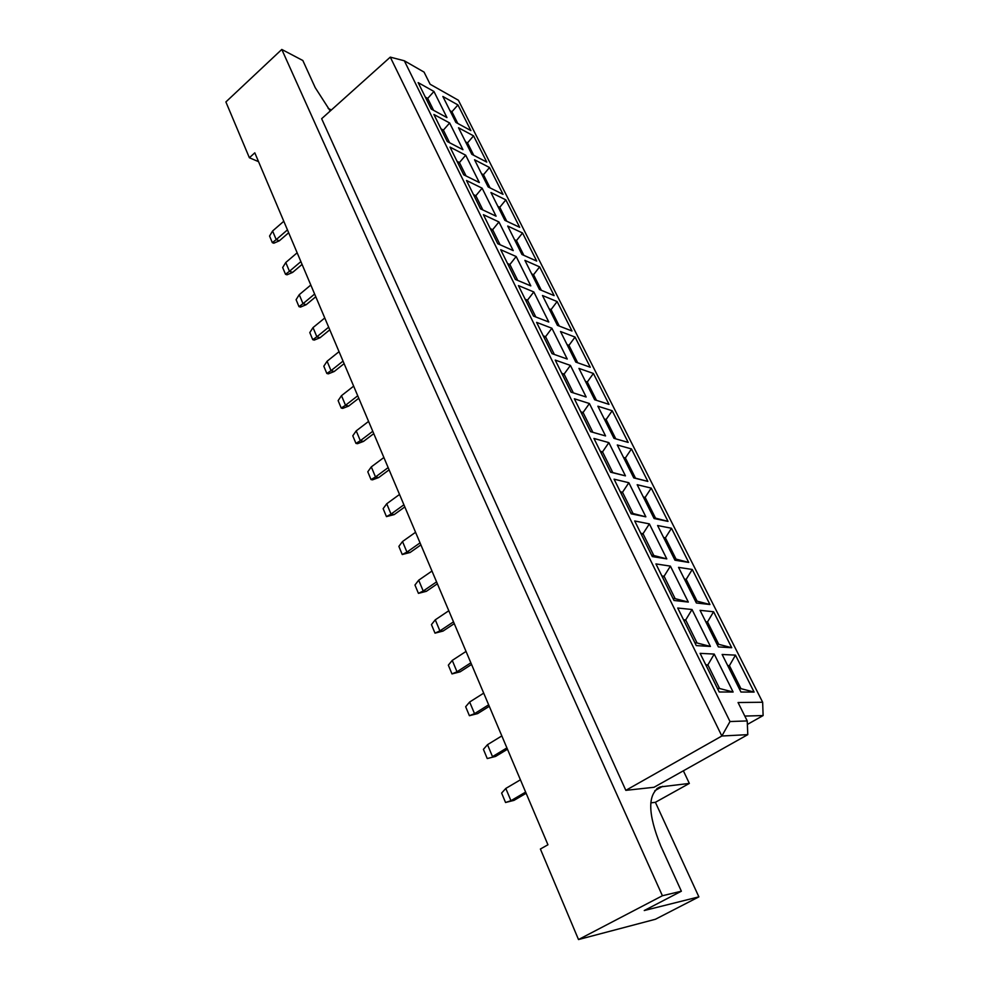 <?xml version="1.0" encoding="UTF-8"?>
<svg xmlns="http://www.w3.org/2000/svg" width="989" height="989" viewBox="0 0 989 989"><rect width="100%" height="100%" fill="white"/><g stroke="black" fill="none" stroke-linecap="round" stroke-linejoin="round"><path stroke-width="1.48" d="M330.239 111.003L315.207 87.625L302.844 60.514L281.791 49.45L225.888 101.941L249.376 157.745L258.537 161.652M249.376 157.745L254.803 152.825L547.943 844.767L540.39 849.019L578.503 939.55L655.41 919.263L698.877 896.862L655.386 802.302L650.799 802.883M281.791 49.45L662.407 895.737L681.372 891.213L644.247 910.535L698.877 896.862M331.377 109.989L328.138 108.382M655.386 802.302L689.345 783.424L659.861 786.972C647.412 794.155 647.721 813.848 660.8 846.065L681.372 891.213M689.345 783.424L683.374 770.802M625.827 790.347L654.026 787.281L747.783 734.642L721.846 736.014L625.827 790.347L321.648 118.705L390.284 57.127L721.846 736.014L730.006 721.537L747.227 720.932L738.054 702.524L762.655 702.252L458.377 100.235L430.116 84.25L424.058 72.098L404.328 60.786L730.006 721.537M662.407 895.737L578.503 939.55M744.804 716.073L763.112 715.554L747.363 724.442M714.219 654.075L733.121 692.028L719.201 691.991L700.113 653.358L714.219 654.075L707.889 664.868L705.763 664.781M735.482 655.138L754.113 692.077L740.946 692.04L722.131 654.471L735.482 655.138L729.425 665.646L727.694 665.585M692.016 609.508L710.411 646.447L696.281 645.594L677.725 608.025L692.016 609.508L685.686 619.967L683.523 619.769M713.588 611.746L731.736 647.721L718.36 646.917L700.051 610.337L713.588 611.746L707.518 621.933L705.775 621.772M670.406 566.128L688.319 602.078L673.991 600.471L655.93 563.915L670.406 566.128L664.064 576.266L661.876 575.957M692.263 569.466L709.941 604.514L696.367 602.981L678.541 567.365L692.263 569.466L686.181 579.344L684.413 579.097M649.365 523.886L666.796 558.896L652.295 556.572L634.715 520.98L649.365 523.886L643.023 533.714L640.81 533.294M671.482 528.262L688.715 562.42L674.955 560.207L657.598 525.518L671.482 528.262L665.399 537.855L663.607 537.522M628.856 482.731L645.854 516.839L631.18 513.823L614.07 479.171L628.856 482.731L622.514 492.262L620.276 491.743M651.219 488.096L668.02 521.388L654.1 518.533L637.176 484.721L651.219 488.096L645.137 497.405L643.32 496.997M608.878 442.627L625.444 475.87L610.621 472.21L593.944 438.448L608.878 442.627L602.536 451.874L600.274 451.268M631.464 448.932L647.844 481.396L633.776 477.922L617.284 444.976L631.464 448.932L625.382 457.969L623.552 457.487M589.407 403.524L605.552 435.939L590.594 431.661L574.349 398.765L589.407 403.524L583.065 412.5L580.79 411.807M612.203 410.732L628.176 442.404L613.971 438.337L597.888 406.207L612.203 410.732L606.109 419.509L604.267 418.953M570.418 365.411L586.156 397.009L571.073 392.151L555.237 360.095L570.418 365.411L564.076 374.114L561.789 373.335M593.4 373.459L608.989 404.365L594.649 399.741L578.961 368.403L593.4 373.459L587.305 381.989L585.451 381.358M551.887 328.224L567.241 359.044L552.047 353.642L536.607 322.377L551.887 328.224L545.557 336.68L543.245 335.827M575.042 337.076L590.26 367.24L575.808 362.098L560.503 331.513L575.042 337.076L568.959 345.359L567.08 344.667M533.813 291.94L548.796 322.018L533.504 316.084L518.434 285.598L533.813 291.94L527.496 300.149L525.171 299.222M557.128 301.558L571.988 331.006L557.425 325.356L542.479 295.513L557.128 301.558L551.046 309.606L549.155 308.852M516.171 256.522L530.796 285.883L515.405 279.454L500.706 249.71L516.171 256.522L509.867 264.508L507.518 263.507M539.635 266.869L554.137 295.624L539.475 289.505L524.899 260.367L539.635 266.869L533.553 274.695L531.662 273.879M498.951 221.956L513.229 250.613L497.751 243.714L483.398 214.687L498.951 221.956L492.646 229.708L490.297 228.632M522.538 232.984L536.706 261.071L521.957 254.507L507.716 226.048L522.538 232.984L516.468 240.599L514.564 239.721M482.125 188.182L496.07 216.183L480.518 208.84L466.511 180.493L482.125 188.182L475.845 195.723L473.471 194.586M505.836 199.865L519.682 227.322L504.847 220.324L490.94 192.521L505.836 199.865L499.779 207.282L497.863 206.355M465.695 155.199L479.319 182.545L463.693 174.781L450.02 147.101L465.695 155.199L459.428 162.542L457.054 161.331M489.518 167.512L503.042 194.339L488.133 186.933L474.547 159.773L489.518 167.512L483.473 174.719L481.532 173.743M449.649 122.97L462.951 149.698L447.263 141.526L433.911 114.489L449.649 122.97L443.381 130.103L440.995 128.842M473.558 135.864L486.786 162.097L471.815 154.309L458.525 127.766L473.558 135.864L467.525 142.886L465.584 141.86M433.948 91.47L446.966 117.592L431.216 109.037L418.162 82.619L433.948 91.47L427.705 98.418L425.319 97.095M457.944 104.933L470.888 130.585L455.855 122.413L442.862 96.477L457.944 104.933L451.924 111.757L449.983 110.681M450.935 112.61L451.924 111.757L457.796 123.477M426.494 99.469L427.705 98.418L433.602 110.335M466.511 143.726L467.525 142.886L473.743 155.31M442.145 131.166L443.381 130.103L449.636 142.762M482.447 175.56L483.473 174.719L490.062 187.885M458.167 163.593L459.428 162.542L466.066 175.955M498.74 208.11L499.779 207.282L506.764 221.227M474.559 196.774L475.845 195.723L482.879 209.952M515.417 241.427L516.468 240.599L523.861 255.347M491.348 230.758L492.646 229.708L500.1 244.765M532.478 275.523L533.553 274.695L541.366 290.296M508.531 265.547L509.867 264.508L517.742 280.431M549.946 310.435L551.046 309.606L559.304 326.086M526.136 301.188L527.496 300.149L535.815 316.987M567.847 346.187L568.959 345.359L577.675 362.753M544.185 337.706L545.557 336.68L554.359 354.458M586.168 382.805L587.305 381.989L596.503 400.335M562.679 375.14L564.076 374.114L573.36 392.893M604.947 420.325L606.109 419.509L615.801 438.869M581.631 413.513L583.065 412.5L592.868 432.304M633.689 477.736L635.507 478.194L625.382 457.969L624.195 458.785M610.534 472.013L612.772 472.569L602.536 451.874L601.077 452.875M653.717 517.766L655.522 518.137L645.137 497.405L643.926 498.209M630.797 513.044L633.022 513.501L622.514 492.262L621.03 493.264M674.275 558.834L676.056 559.119L665.399 537.855L664.163 538.646M651.603 555.163L653.803 555.509L643.023 533.714L641.502 534.703M695.354 600.966L697.121 601.176L686.181 579.344L684.932 580.135M672.965 598.407L675.141 598.654L664.064 576.266L662.519 577.242M717.013 644.222L718.743 644.334L707.518 621.933L706.245 622.711M694.921 642.838L697.06 642.974L685.686 619.967L684.104 620.931M739.24 688.641L740.946 688.653L729.425 665.646L728.114 666.413M717.47 688.492L719.584 688.505L707.889 664.868L706.27 665.82M647.844 481.396L635.507 478.194M625.444 475.87L612.772 472.569M668.02 521.388L655.522 518.137M645.854 516.839L633.022 513.501M688.715 562.42L676.056 559.119M666.796 558.896L653.803 555.509M709.941 604.514L697.121 601.176M688.319 602.078L675.141 598.654M731.736 647.721L718.743 644.334M710.411 646.447L697.06 642.974M754.113 692.077L740.946 688.653M733.121 692.028L719.584 688.505M404.328 60.786L390.284 57.127M747.227 720.932L747.783 734.642M763.112 715.554L762.655 702.252M283.794 221.264L272.605 230.993L276.203 239.61L287.453 229.881M272.334 242.664L276.203 239.61L279.368 240.784L273.817 243.207L272.334 242.664L269.564 236.025L272.605 230.993M279.368 240.784L288.664 232.749M300.891 261.603L289.456 271.295L292.633 272.395L302.078 264.409M292.633 272.395L286.995 274.806L285.512 274.299L282.681 267.512L285.784 262.493L297.157 252.801M285.784 262.493L289.456 271.295L285.512 274.299M310.806 285.03L299.247 294.685L303.005 303.685L314.626 294.042M298.975 306.627L303.005 303.685L306.182 304.711L300.458 307.097L298.975 306.627L296.094 299.692L299.247 294.685M306.182 304.711L315.775 296.749M339.042 351.676L327.087 361.245L331.031 370.652L343.035 361.096M326.827 373.459L331.031 370.652L334.195 371.518L328.299 373.867L326.827 373.459L323.811 366.214L327.087 361.245M334.195 371.518L344.11 363.643M368.588 421.413L356.213 430.87L360.342 440.711L372.766 431.278M355.953 443.381L360.342 440.711L363.495 441.415L357.425 443.702L355.953 443.381L352.789 435.803L356.213 430.87M363.495 441.415L373.768 433.627M399.531 494.451L386.724 503.772L391.038 514.095L403.908 504.786M386.452 516.604L391.038 514.095L394.178 514.601L386.452 516.604L383.139 508.655L386.724 503.772M394.178 514.601L404.822 506.924M431.983 571.036L418.693 580.197L423.218 591.026L436.569 581.878M418.434 593.363L423.218 591.026L426.346 591.323L418.434 593.363L414.96 585.018L418.693 580.197M426.346 591.323L437.373 583.782M466.042 651.43L452.245 660.405L457.005 671.766L470.863 662.815M451.985 673.917L457.005 671.766L460.108 671.84L451.985 673.917L448.338 665.164L452.245 660.405M460.108 671.84L471.555 664.447M501.831 735.915L487.503 744.68L492.51 756.634L506.912 747.907M487.243 758.551L495.576 756.437L487.243 758.551L483.411 749.353L487.503 744.68M495.576 756.437L507.481 749.242M328.669 327.198L316.863 336.792L320.028 337.743L329.782 329.819M320.028 337.743L314.23 340.105L312.747 339.672L309.792 332.588L313.019 327.594L324.775 317.976M313.019 327.594L316.863 336.792L312.747 339.672M357.734 395.785L345.52 405.28L348.672 406.071L358.772 398.233M348.672 406.071L342.701 408.395L341.217 408.024L338.139 400.619L341.489 395.662L353.654 386.143M341.489 395.662L345.52 405.28L341.217 408.024M388.158 467.599L375.511 476.97L378.651 477.576L389.11 469.849M378.651 477.576L372.494 479.85L371.023 479.566L367.797 471.802L371.295 466.895L383.88 457.511M371.295 466.895L375.511 476.97L371.023 479.566M420.053 542.874L406.936 552.097L410.076 552.505L420.906 544.89M410.076 552.505L402.251 554.52L398.864 546.385L402.511 541.527L415.565 532.28M402.511 541.527L406.936 552.097L402.251 554.52M453.506 621.846L439.907 630.895L443.023 631.081L454.26 623.626M443.023 631.081L434.999 633.145L431.451 624.603L435.271 619.819L448.796 610.745M435.271 619.819L439.907 630.895L434.999 633.145M488.653 704.823L474.535 713.662L477.625 713.613L489.295 706.307M477.625 713.613L469.392 715.702L465.658 706.727L469.651 702.017L483.708 693.141M469.651 702.017L474.535 713.662L469.392 715.702M525.629 792.09L510.942 800.707L513.996 800.373L526.136 793.277M513.996 800.373L505.552 802.499L501.621 793.067L505.812 788.443L520.424 779.802M505.812 788.443L510.942 800.707L505.552 802.499M654.817 790.693L662.581 786.342M656.783 788.69L659.861 786.972"/></g></svg>
